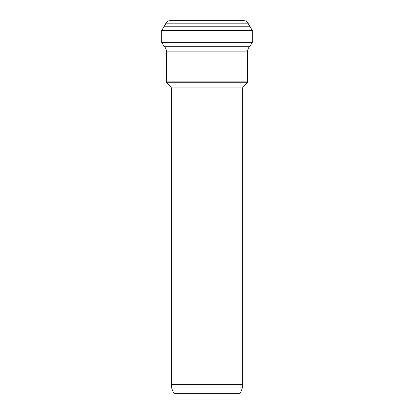 <?xml version="1.0" encoding="UTF-8"?>
<svg xmlns="http://www.w3.org/2000/svg" width="414" height="414" viewBox="0 0 414 414"><rect width="100%" height="100%" fill="white"/><g stroke="black" fill="none" stroke-linecap="round" stroke-linejoin="round"><path stroke-width="0.62" d="M242.661 87.887L243.023 87.018L247.282 82.759L166.718 82.759L170.977 87.018L171.339 87.887L242.661 87.887L242.661 384.694C242.635 387.851 241.714 390.723 239.892 393.3L174.108 393.3C172.286 390.723 171.365 387.851 171.339 384.694L242.661 384.694M161.693 30.527L252.307 30.527L248.333 23.815C247.644 21.859 246.268 20.819 244.198 20.7L169.802 20.7C167.732 20.819 166.356 21.859 165.667 23.815L161.693 30.527L161.693 42.331L163.991 46.27C165.528 47.522 166.314 49.142 166.361 51.119L166.361 81.889L166.718 82.759M252.307 30.527L252.307 42.331L250.009 46.27L163.991 46.27M247.282 82.759L247.639 81.889L247.639 51.119C247.686 49.142 248.472 47.522 250.009 46.27M243.023 87.018L170.977 87.018M248.333 23.815L165.667 23.815M250.232 26.775L163.768 26.775M252.307 42.331L161.693 42.331M247.639 51.119L166.361 51.119M247.639 81.889L166.361 81.889M171.339 87.887L171.339 384.694"/></g></svg>
